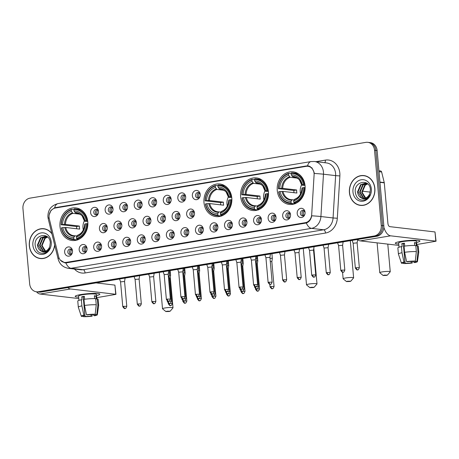 <?xml version="1.0" encoding="UTF-8"?>
<svg xmlns="http://www.w3.org/2000/svg" width="459" height="459" viewBox="0 0 459 459"><rect width="100%" height="100%" fill="white"/><g stroke="black" fill="none" stroke-linecap="round" stroke-linejoin="round"><path stroke-width="0.69" d="M203.991 202.603A16.409 13.942 -83.3 0 0 215.988 216.585A16.409 13.942 -83.3 0 0 231.801 197.984A16.409 13.942 -83.3 0 0 219.809 183.996A16.409 13.942 -83.3 0 0 203.991 202.603M240.619 196.521A16.409 13.942 -83.3 0 0 252.611 210.503A16.409 13.942 -83.3 0 0 268.429 191.902A16.409 13.942 -83.3 0 0 256.438 177.914A16.409 13.942 -83.3 0 0 240.619 196.521M277.247 190.433A16.409 13.942 -83.3 0 0 289.239 204.421A16.409 13.942 -83.3 0 0 305.057 185.82A16.409 13.942 -83.3 0 0 293.066 171.832A16.409 13.942 -83.3 0 0 277.247 190.433M60.003 226.511A16.409 13.942 -83.3 0 0 71.994 240.499A16.409 13.942 -83.3 0 0 87.812 221.892A16.409 13.942 -83.3 0 0 75.815 207.904A16.409 13.942 -83.3 0 0 60.003 226.511M87.044 248.468A4.642 3.947 96.7 0 1 86.762 250.729A4.642 3.947 96.7 0 1 82.54 253.729A4.642 3.947 96.7 0 1 79.172 249.776A4.642 3.947 96.7 0 1 82.672 244.538A4.642 3.947 96.7 0 1 87.038 248.405A4.642 3.947 96.7 0 1 87.044 248.468M87.055 248.675A2.788 2.37 -83.3 0 0 85.053 246.546A2.788 2.37 -83.3 0 0 82.368 249.707A2.788 2.37 -83.3 0 0 84.404 252.083A2.788 2.37 -83.3 0 0 86.849 250.471M101.577 246.058A4.642 3.947 96.7 0 1 101.301 248.319A4.642 3.947 96.7 0 1 97.073 251.32A4.642 3.947 96.7 0 1 93.705 247.361A4.642 3.947 96.7 0 1 97.205 242.128A4.642 3.947 96.7 0 1 101.571 245.99A4.642 3.947 96.7 0 1 101.577 246.058M101.594 246.265A2.788 2.37 -83.3 0 0 99.586 244.131A2.788 2.37 -83.3 0 0 96.901 247.292A2.788 2.37 -83.3 0 0 98.937 249.667A2.788 2.37 -83.3 0 0 101.382 248.061M116.116 243.643A4.642 3.947 96.7 0 1 115.834 245.904A4.642 3.947 96.7 0 1 111.612 248.904A4.642 3.947 96.7 0 1 108.244 244.951A4.642 3.947 96.7 0 1 111.738 239.713A4.642 3.947 96.7 0 1 116.11 243.58A4.642 3.947 96.7 0 1 116.116 243.643M116.127 243.849A2.788 2.37 -83.3 0 0 114.125 241.721A2.788 2.37 -83.3 0 0 111.434 244.876A2.788 2.37 -83.3 0 0 113.471 247.252A2.788 2.37 -83.3 0 0 115.915 245.645M130.649 241.227A4.642 3.947 96.7 0 1 130.367 243.488A4.642 3.947 96.7 0 1 126.145 246.489A4.642 3.947 96.7 0 1 122.777 242.536A4.642 3.947 96.7 0 1 126.277 237.297A4.642 3.947 96.7 0 1 130.643 241.164A4.642 3.947 96.7 0 1 130.649 241.227M130.666 241.434A2.788 2.37 -83.3 0 0 128.658 239.305A2.788 2.37 -83.3 0 0 125.973 242.467A2.788 2.37 -83.3 0 0 128.009 244.842A2.788 2.37 -83.3 0 0 130.454 243.23M145.182 238.818A4.642 3.947 96.7 0 1 144.906 241.078A4.642 3.947 96.7 0 1 140.678 244.079A4.642 3.947 96.7 0 1 137.316 240.12A4.642 3.947 96.7 0 1 140.81 234.888A4.642 3.947 96.7 0 1 145.176 238.749A4.642 3.947 96.7 0 1 145.182 238.818M145.199 239.019A2.788 2.37 -83.3 0 0 143.197 236.89A2.788 2.37 -83.3 0 0 140.506 240.051A2.788 2.37 -83.3 0 0 142.542 242.427A2.788 2.37 -83.3 0 0 144.987 240.82M159.721 236.402A4.642 3.947 96.7 0 1 159.439 238.663A4.642 3.947 96.7 0 1 155.217 241.663A4.642 3.947 96.7 0 1 151.849 237.71A4.642 3.947 96.7 0 1 155.349 232.472A4.642 3.947 96.7 0 1 159.715 236.339A4.642 3.947 96.7 0 1 159.721 236.402M159.732 236.609A2.788 2.37 -83.3 0 0 157.73 234.48A2.788 2.37 -83.3 0 0 155.044 237.636A2.788 2.37 -83.3 0 0 157.081 240.011A2.788 2.37 -83.3 0 0 159.525 238.405M174.254 233.987A4.642 3.947 96.7 0 1 173.978 236.247A4.642 3.947 96.7 0 1 169.75 239.248A4.642 3.947 96.7 0 1 166.382 235.295A4.642 3.947 96.7 0 1 169.882 230.057A4.642 3.947 96.7 0 1 174.248 233.924A4.642 3.947 96.7 0 1 174.254 233.987M174.271 234.193A2.788 2.37 -83.3 0 0 172.263 232.065A2.788 2.37 -83.3 0 0 169.578 235.226A2.788 2.37 -83.3 0 0 171.614 237.601A2.788 2.37 -83.3 0 0 174.059 235.989M188.792 231.571A4.642 3.947 96.7 0 1 188.511 233.838A4.642 3.947 96.7 0 1 184.288 236.838A4.642 3.947 96.7 0 1 180.921 232.879A4.642 3.947 96.7 0 1 184.42 227.641A4.642 3.947 96.7 0 1 188.787 231.508A4.642 3.947 96.7 0 1 188.792 231.571M188.804 231.778A2.788 2.37 -83.3 0 0 186.802 229.649A2.788 2.37 -83.3 0 0 184.116 232.811A2.788 2.37 -83.3 0 0 186.153 235.186A2.788 2.37 -83.3 0 0 188.597 233.579M203.326 229.161A4.642 3.947 96.7 0 1 203.05 231.422A4.642 3.947 96.7 0 1 198.822 234.423A4.642 3.947 96.7 0 1 195.454 230.47A4.642 3.947 96.7 0 1 198.954 225.231A4.642 3.947 96.7 0 1 203.32 229.098A4.642 3.947 96.7 0 1 203.326 229.161M203.343 229.368A2.788 2.37 -83.3 0 0 201.335 227.239A2.788 2.37 -83.3 0 0 198.649 230.395A2.788 2.37 -83.3 0 0 200.686 232.77A2.788 2.37 -83.3 0 0 203.13 231.164M217.864 226.746A4.642 3.947 96.7 0 1 217.583 229.007A4.642 3.947 96.7 0 1 213.36 232.007A4.642 3.947 96.7 0 1 209.993 228.054A4.642 3.947 96.7 0 1 213.492 222.816A4.642 3.947 96.7 0 1 217.859 226.683A4.642 3.947 96.7 0 1 217.864 226.746M217.876 226.953A2.788 2.37 -83.3 0 0 215.873 224.824A2.788 2.37 -83.3 0 0 213.188 227.98A2.788 2.37 -83.3 0 0 215.225 230.355A2.788 2.37 -83.3 0 0 217.664 228.748M232.397 224.331A4.642 3.947 96.7 0 1 232.116 226.597A4.642 3.947 96.7 0 1 227.893 229.598A4.642 3.947 96.7 0 1 224.526 225.639A4.642 3.947 96.7 0 1 228.025 220.4A4.642 3.947 96.7 0 1 232.392 224.267A4.642 3.947 96.7 0 1 232.397 224.331M232.415 224.537A2.788 2.37 -83.3 0 0 230.407 222.408A2.788 2.37 -83.3 0 0 227.721 225.57A2.788 2.37 -83.3 0 0 229.758 227.945A2.788 2.37 -83.3 0 0 232.202 226.339M246.936 221.921A4.642 3.947 96.7 0 1 246.655 224.181A4.642 3.947 96.7 0 1 242.427 227.182A4.642 3.947 96.7 0 1 239.064 223.229A4.642 3.947 96.7 0 1 242.559 217.991A4.642 3.947 96.7 0 1 246.925 221.858A4.642 3.947 96.7 0 1 246.936 221.921M246.948 222.127A2.788 2.37 -83.3 0 0 244.945 219.993A2.788 2.37 -83.3 0 0 242.254 223.154A2.788 2.37 -83.3 0 0 244.291 225.53A2.788 2.37 -83.3 0 0 246.735 223.923M261.469 219.505A4.642 3.947 96.7 0 1 261.188 221.766A4.642 3.947 96.7 0 1 256.965 224.767A4.642 3.947 96.7 0 1 253.597 220.813A4.642 3.947 96.7 0 1 257.097 215.575A4.642 3.947 96.7 0 1 261.464 219.442A4.642 3.947 96.7 0 1 261.469 219.505M261.481 219.712A2.788 2.37 -83.3 0 0 259.478 217.583A2.788 2.37 -83.3 0 0 256.793 220.739A2.788 2.37 -83.3 0 0 258.83 223.114A2.788 2.37 -83.3 0 0 261.274 221.508M276.002 217.09A4.642 3.947 96.7 0 1 275.727 219.35A4.642 3.947 96.7 0 1 271.498 222.357A4.642 3.947 96.7 0 1 268.131 218.398A4.642 3.947 96.7 0 1 271.63 213.16A4.642 3.947 96.7 0 1 275.997 217.027A4.642 3.947 96.7 0 1 276.002 217.09M276.02 217.296A2.788 2.37 -83.3 0 0 274.012 215.168A2.788 2.37 -83.3 0 0 271.326 218.329A2.788 2.37 -83.3 0 0 273.363 220.704A2.788 2.37 -83.3 0 0 275.807 219.092M290.541 214.68A4.642 3.947 96.7 0 1 290.26 216.941A4.642 3.947 96.7 0 1 286.037 219.941A4.642 3.947 96.7 0 1 282.669 215.982A4.642 3.947 96.7 0 1 286.169 210.75A4.642 3.947 96.7 0 1 290.536 214.611A4.642 3.947 96.7 0 1 290.541 214.68M290.553 214.887A2.788 2.37 -83.3 0 0 288.55 212.752A2.788 2.37 -83.3 0 0 285.865 215.914A2.788 2.37 -83.3 0 0 287.902 218.289A2.788 2.37 -83.3 0 0 290.346 216.682M305.074 212.265A4.642 3.947 96.7 0 1 304.799 214.525A4.642 3.947 96.7 0 1 300.57 217.526A4.642 3.947 96.7 0 1 297.202 213.573A4.642 3.947 96.7 0 1 300.702 208.334A4.642 3.947 96.7 0 1 305.069 212.201A4.642 3.947 96.7 0 1 305.074 212.265M305.092 212.471A2.788 2.37 -83.3 0 0 303.083 210.342A2.788 2.37 -83.3 0 0 300.398 213.498A2.788 2.37 -83.3 0 0 302.435 215.873A2.788 2.37 -83.3 0 0 304.879 214.267M72.505 250.884A4.642 3.947 96.7 0 1 72.229 253.144A4.642 3.947 96.7 0 1 68.001 256.145A4.642 3.947 96.7 0 1 64.633 252.192A4.642 3.947 96.7 0 1 68.133 246.953A4.642 3.947 96.7 0 1 72.499 250.821A4.642 3.947 96.7 0 1 72.505 250.884M72.522 251.09A2.788 2.37 -83.3 0 0 70.514 248.962A2.788 2.37 -83.3 0 0 67.829 252.117A2.788 2.37 -83.3 0 0 69.866 254.493A2.788 2.37 -83.3 0 0 72.31 252.886M107.297 227.475A4.642 3.947 96.7 0 1 107.016 229.735A4.642 3.947 96.7 0 1 102.793 232.736A4.642 3.947 96.7 0 1 99.425 228.783A4.642 3.947 96.7 0 1 102.919 223.544A4.642 3.947 96.7 0 1 107.291 227.412A4.642 3.947 96.7 0 1 107.297 227.475M107.308 227.681A2.788 2.37 -83.3 0 0 105.306 225.553A2.788 2.37 -83.3 0 0 102.615 228.708A2.788 2.37 -83.3 0 0 104.652 231.084A2.788 2.37 -83.3 0 0 107.096 229.477M121.83 225.059A4.642 3.947 96.7 0 1 121.549 227.32A4.642 3.947 96.7 0 1 117.326 230.32A4.642 3.947 96.7 0 1 113.958 226.367A4.642 3.947 96.7 0 1 117.458 221.129A4.642 3.947 96.7 0 1 121.824 224.996A4.642 3.947 96.7 0 1 121.83 225.059M121.847 225.266A2.788 2.37 -83.3 0 0 119.839 223.137A2.788 2.37 -83.3 0 0 117.154 226.298A2.788 2.37 -83.3 0 0 119.191 228.674A2.788 2.37 -83.3 0 0 121.635 227.062M136.363 222.649A4.642 3.947 96.7 0 1 136.088 224.91A4.642 3.947 96.7 0 1 131.859 227.911A4.642 3.947 96.7 0 1 128.497 223.952A4.642 3.947 96.7 0 1 131.991 218.713A4.642 3.947 96.7 0 1 136.357 222.581A4.642 3.947 96.7 0 1 136.363 222.649M136.38 222.85A2.788 2.37 -83.3 0 0 134.378 220.722A2.788 2.37 -83.3 0 0 131.687 223.883A2.788 2.37 -83.3 0 0 133.724 226.258A2.788 2.37 -83.3 0 0 136.168 224.652M150.902 220.234A4.642 3.947 96.7 0 1 150.621 222.495A4.642 3.947 96.7 0 1 146.398 225.495A4.642 3.947 96.7 0 1 143.03 221.542A4.642 3.947 96.7 0 1 146.53 216.304A4.642 3.947 96.7 0 1 150.896 220.171A4.642 3.947 96.7 0 1 150.902 220.234M150.913 220.44A2.788 2.37 -83.3 0 0 148.911 218.312A2.788 2.37 -83.3 0 0 146.226 221.468A2.788 2.37 -83.3 0 0 148.263 223.843A2.788 2.37 -83.3 0 0 150.707 222.236M165.435 217.818A4.642 3.947 96.7 0 1 165.16 220.079A4.642 3.947 96.7 0 1 160.931 223.08A4.642 3.947 96.7 0 1 157.563 219.127A4.642 3.947 96.7 0 1 161.063 213.888A4.642 3.947 96.7 0 1 165.429 217.755A4.642 3.947 96.7 0 1 165.435 217.818M165.452 218.025A2.788 2.37 -83.3 0 0 163.444 215.896A2.788 2.37 -83.3 0 0 160.759 219.058A2.788 2.37 -83.3 0 0 162.796 221.427A2.788 2.37 -83.3 0 0 165.24 219.821M179.974 215.403A4.642 3.947 96.7 0 1 179.693 217.669A4.642 3.947 96.7 0 1 175.47 220.67A4.642 3.947 96.7 0 1 172.102 216.711A4.642 3.947 96.7 0 1 175.602 211.473A4.642 3.947 96.7 0 1 179.968 215.34A4.642 3.947 96.7 0 1 179.974 215.403M179.985 215.61A2.788 2.37 -83.3 0 0 177.983 213.481A2.788 2.37 -83.3 0 0 175.298 216.642A2.788 2.37 -83.3 0 0 177.335 219.018A2.788 2.37 -83.3 0 0 179.779 217.411M194.507 212.993A4.642 3.947 96.7 0 1 194.232 215.254A4.642 3.947 96.7 0 1 190.003 218.254A4.642 3.947 96.7 0 1 186.635 214.301A4.642 3.947 96.7 0 1 190.135 209.063A4.642 3.947 96.7 0 1 194.501 212.93A4.642 3.947 96.7 0 1 194.507 212.993M194.524 213.2A2.788 2.37 -83.3 0 0 192.516 211.065A2.788 2.37 -83.3 0 0 189.831 214.227A2.788 2.37 -83.3 0 0 191.868 216.602A2.788 2.37 -83.3 0 0 194.312 214.996M98.478 211.306A4.642 3.947 96.7 0 1 98.197 213.567A4.642 3.947 96.7 0 1 93.975 216.568A4.642 3.947 96.7 0 1 90.607 212.615A4.642 3.947 96.7 0 1 94.106 207.376A4.642 3.947 96.7 0 1 98.473 211.243A4.642 3.947 96.7 0 1 98.478 211.306M98.49 211.513A2.788 2.37 -83.3 0 0 96.488 209.384A2.788 2.37 -83.3 0 0 93.802 212.54A2.788 2.37 -83.3 0 0 95.833 214.915A2.788 2.37 -83.3 0 0 98.278 213.309M113.012 208.891A4.642 3.947 96.7 0 1 112.73 211.151A4.642 3.947 96.7 0 1 108.508 214.152A4.642 3.947 96.7 0 1 105.14 210.199A4.642 3.947 96.7 0 1 108.64 204.961A4.642 3.947 96.7 0 1 113.006 208.828A4.642 3.947 96.7 0 1 113.012 208.891M113.029 209.097A2.788 2.37 -83.3 0 0 111.021 206.969A2.788 2.37 -83.3 0 0 108.335 210.13A2.788 2.37 -83.3 0 0 110.372 212.5A2.788 2.37 -83.3 0 0 112.816 210.893M127.545 206.475A4.642 3.947 96.7 0 1 127.269 208.742A4.642 3.947 96.7 0 1 123.041 211.742A4.642 3.947 96.7 0 1 119.679 207.784A4.642 3.947 96.7 0 1 123.173 202.545A4.642 3.947 96.7 0 1 127.539 206.412A4.642 3.947 96.7 0 1 127.545 206.475M127.562 206.682A2.788 2.37 -83.3 0 0 125.559 204.553A2.788 2.37 -83.3 0 0 122.869 207.715A2.788 2.37 -83.3 0 0 124.905 210.09A2.788 2.37 -83.3 0 0 127.35 208.484M142.083 204.066A4.642 3.947 96.7 0 1 141.802 206.326A4.642 3.947 96.7 0 1 137.58 209.327A4.642 3.947 96.7 0 1 134.212 205.374A4.642 3.947 96.7 0 1 137.711 200.135A4.642 3.947 96.7 0 1 142.078 204.003A4.642 3.947 96.7 0 1 142.083 204.066M142.095 204.272A2.788 2.37 -83.3 0 0 140.093 202.144A2.788 2.37 -83.3 0 0 137.407 205.299A2.788 2.37 -83.3 0 0 139.444 207.675A2.788 2.37 -83.3 0 0 141.888 206.068M156.617 201.65A4.642 3.947 96.7 0 1 156.341 203.911A4.642 3.947 96.7 0 1 152.113 206.911A4.642 3.947 96.7 0 1 148.745 202.958A4.642 3.947 96.7 0 1 152.245 197.72A4.642 3.947 96.7 0 1 156.611 201.587A4.642 3.947 96.7 0 1 156.617 201.65M156.634 201.857A2.788 2.37 -83.3 0 0 154.626 199.728A2.788 2.37 -83.3 0 0 151.94 202.884A2.788 2.37 -83.3 0 0 153.977 205.259A2.788 2.37 -83.3 0 0 156.421 203.653M171.155 199.235A4.642 3.947 96.7 0 1 170.874 201.501A4.642 3.947 96.7 0 1 166.651 204.502A4.642 3.947 96.7 0 1 163.284 200.543A4.642 3.947 96.7 0 1 166.783 195.304A4.642 3.947 96.7 0 1 171.15 199.172A4.642 3.947 96.7 0 1 171.155 199.235M171.167 199.441A2.788 2.37 -83.3 0 0 169.164 197.313A2.788 2.37 -83.3 0 0 166.479 200.474A2.788 2.37 -83.3 0 0 168.516 202.849A2.788 2.37 -83.3 0 0 170.96 201.243M185.688 196.825A4.642 3.947 96.7 0 1 185.413 199.086A4.642 3.947 96.7 0 1 181.185 202.086A4.642 3.947 96.7 0 1 177.817 198.133A4.642 3.947 96.7 0 1 181.316 192.895A4.642 3.947 96.7 0 1 185.683 196.762A4.642 3.947 96.7 0 1 185.688 196.825M185.706 197.031A2.788 2.37 -83.3 0 0 183.698 194.897A2.788 2.37 -83.3 0 0 181.012 198.058A2.788 2.37 -83.3 0 0 183.049 200.434A2.788 2.37 -83.3 0 0 185.493 198.827M200.227 194.409A4.642 3.947 96.7 0 1 199.946 196.67A4.642 3.947 96.7 0 1 195.723 199.671A4.642 3.947 96.7 0 1 192.355 195.718A4.642 3.947 96.7 0 1 195.855 190.479A4.642 3.947 96.7 0 1 200.222 194.346A4.642 3.947 96.7 0 1 200.227 194.409M200.239 194.616A2.788 2.37 -83.3 0 0 198.236 192.487A2.788 2.37 -83.3 0 0 195.551 195.643A2.788 2.37 -83.3 0 0 197.588 198.018A2.788 2.37 -83.3 0 0 200.026 196.412M85.231 252.008A2.788 2.37 96.7 0 1 83.986 249.897A2.788 2.37 96.7 0 1 85.844 246.81M99.769 249.593A2.788 2.37 96.7 0 1 98.519 247.481A2.788 2.37 96.7 0 1 100.378 244.395M114.302 247.177A2.788 2.37 96.7 0 1 113.057 245.066A2.788 2.37 96.7 0 1 114.911 241.985M128.841 244.767A2.788 2.37 96.7 0 1 127.591 242.656A2.788 2.37 96.7 0 1 129.449 239.569M143.374 242.352A2.788 2.37 96.7 0 1 142.129 240.241A2.788 2.37 96.7 0 1 143.983 237.154M157.907 239.937A2.788 2.37 96.7 0 1 156.662 237.825A2.788 2.37 96.7 0 1 158.521 234.744M172.446 237.527A2.788 2.37 96.7 0 1 171.201 235.415A2.788 2.37 96.7 0 1 173.054 232.329M186.979 235.111A2.788 2.37 96.7 0 1 185.734 233A2.788 2.37 96.7 0 1 187.593 229.913M201.518 232.696A2.788 2.37 96.7 0 1 200.267 230.584A2.788 2.37 96.7 0 1 202.126 227.503M216.051 230.28A2.788 2.37 96.7 0 1 214.806 228.175A2.788 2.37 96.7 0 1 216.659 225.088M230.59 227.871A2.788 2.37 96.7 0 1 229.339 225.759A2.788 2.37 96.7 0 1 231.198 222.672M245.123 225.455A2.788 2.37 96.7 0 1 243.878 223.344A2.788 2.37 96.7 0 1 245.731 220.263M259.656 223.04A2.788 2.37 96.7 0 1 258.411 220.934A2.788 2.37 96.7 0 1 260.27 217.847M274.195 220.63A2.788 2.37 96.7 0 1 272.95 218.518A2.788 2.37 96.7 0 1 274.803 215.432M288.728 218.214A2.788 2.37 96.7 0 1 287.483 216.103A2.788 2.37 96.7 0 1 289.342 213.016M303.267 215.799A2.788 2.37 96.7 0 1 302.022 213.687A2.788 2.37 96.7 0 1 303.875 210.606M70.697 254.418A2.788 2.37 96.7 0 1 69.452 252.307A2.788 2.37 96.7 0 1 71.306 249.226M105.484 231.009A2.788 2.37 96.7 0 1 104.239 228.898A2.788 2.37 96.7 0 1 106.092 225.817M120.023 228.599A2.788 2.37 96.7 0 1 118.772 226.488A2.788 2.37 96.7 0 1 120.631 223.401M134.556 226.184A2.788 2.37 96.7 0 1 133.311 224.072A2.788 2.37 96.7 0 1 135.164 220.986M149.089 223.768A2.788 2.37 96.7 0 1 147.844 221.657A2.788 2.37 96.7 0 1 149.703 218.576M163.628 221.358A2.788 2.37 96.7 0 1 162.383 219.247A2.788 2.37 96.7 0 1 164.236 216.16M178.161 218.943A2.788 2.37 96.7 0 1 176.916 216.832A2.788 2.37 96.7 0 1 178.775 213.745M192.7 216.528A2.788 2.37 96.7 0 1 191.449 214.416A2.788 2.37 96.7 0 1 193.308 211.335M96.665 214.841A2.788 2.37 96.7 0 1 95.42 212.729A2.788 2.37 96.7 0 1 97.274 209.648M111.204 212.431A2.788 2.37 96.7 0 1 109.953 210.32A2.788 2.37 96.7 0 1 111.812 207.233M125.737 210.015A2.788 2.37 96.7 0 1 124.492 207.904A2.788 2.37 96.7 0 1 126.345 204.817M140.27 207.6A2.788 2.37 96.7 0 1 139.025 205.489A2.788 2.37 96.7 0 1 140.884 202.408M154.809 205.184A2.788 2.37 96.7 0 1 153.564 203.079A2.788 2.37 96.7 0 1 155.417 199.992M169.342 202.775A2.788 2.37 96.7 0 1 168.097 200.663A2.788 2.37 96.7 0 1 169.956 197.577M183.881 200.359A2.788 2.37 96.7 0 1 182.63 198.248A2.788 2.37 96.7 0 1 184.489 195.167M198.414 197.944A2.788 2.37 96.7 0 1 197.169 195.838A2.788 2.37 96.7 0 1 199.022 192.751M49.308 218.845A8.36 7.103 96.7 0 1 49.073 217.428A8.36 7.103 96.7 0 1 55.419 207.996L306.251 166.342A8.36 7.103 96.7 0 1 307.96 166.301A8.36 7.103 96.7 0 1 314.094 174.879L311.684 214.703A8.36 7.103 96.7 0 1 305.315 222.684L66.234 262.387A8.36 7.103 96.7 0 1 64.524 262.428A8.36 7.103 96.7 0 1 58.649 256.719L49.308 218.845M51.861 233.591A15.015 12.76 -83.3 0 0 43.8 228.72A15.015 12.76 -83.3 0 0 29.324 245.749A15.015 12.76 -83.3 0 0 40.3 258.549A15.015 12.76 -83.3 0 0 54.719 245.163M39.698 258.302A15.015 12.76 -83.3 0 0 40.954 258.601M349.425 192.591A15.015 12.76 -83.3 0 0 360.401 205.391A15.015 12.76 -83.3 0 0 374.871 188.368A15.015 12.76 -83.3 0 0 363.895 175.567A15.015 12.76 -83.3 0 0 349.425 192.591M359.799 205.15A15.015 12.76 -83.3 0 0 361.049 205.448M49.211 214.72L50.983 210.4L54.615 207.835L55.694 207.571L306.52 165.923L308.161 165.871L311.925 167.868L314.076 172.223L314.249 173.462A10.832 0.379 3.5 0 1 323.475 174.202L320.916 216.533A12.382 10.523 96.7 0 1 311.483 228.364L71.042 268.291A10.832 5.542 -99.4 0 1 65.884 262.938L64.96 262.892L60.37 260.155M36.456 291.792L39.049 292.096A9.289 7.895 -83.3 0 0 40.949 292.05L376.787 236.282A9.289 7.895 -83.3 0 0 383.839 225.799L377.126 150.546L375.829 150.391A9.289 7.895 -83.3 0 0 369.042 142.474A9.289 7.895 -83.3 0 1 375.829 150.391L382.542 225.644L375.829 150.391L374.533 150.242A9.289 7.895 -83.3 0 0 367.745 142.324A9.289 7.895 -83.3 0 0 365.84 142.37L30.001 198.139A9.289 7.895 -83.3 0 0 22.95 208.621L29.669 283.874A9.289 7.895 -83.3 0 0 36.456 291.792A9.289 7.895 -83.3 0 0 38.355 291.746L374.194 235.978A9.289 7.895 -83.3 0 0 381.251 225.489L374.533 150.242M376.787 236.282L375.491 236.127A9.289 7.895 -83.3 0 0 382.542 225.644A9.289 7.895 -83.3 0 1 375.491 236.127L39.652 291.895L375.491 236.127L374.194 235.978M37.753 291.941A9.289 7.895 -83.3 0 0 39.652 291.895A9.289 7.895 -83.3 0 1 37.753 291.941M306.325 223.011A10.832 5.542 80.6 0 0 311.483 228.364L323.635 229.787A12.382 10.523 -83.3 0 0 333.068 217.962L320.916 216.533A10.832 0.379 3.5 0 0 311.73 215.799C311.053 219.465 309.251 221.869 306.325 223.011L65.884 262.938M307.352 166.261L309.211 166.026M364.544 175.665A15.015 12.76 -83.3 0 0 363.253 175.665M44.448 228.817A15.015 12.76 -83.3 0 0 43.157 228.823M377.126 150.546A9.289 7.895 -83.3 0 0 370.338 142.629L367.745 142.324M45.699 229.121A14.86 12.628 -83.3 0 0 45.08 229.03L43.783 228.875A14.86 12.628 -83.3 0 0 29.456 245.726A14.86 12.628 -83.3 0 0 40.317 258.394A14.86 12.628 -83.3 0 0 54.627 244.796M51.953 233.964A14.86 12.628 -83.3 0 0 43.783 228.875M46.336 252.318L42.217 245.812M44.89 251.354L41.585 245.439L44.621 238.313L47.449 236.867M45.166 251.274L42.102 245.496L45.131 238.37L47.621 237.016M43.8 251.538L43.06 251.234L39.531 245.198L42.561 238.072L46.548 236.46M44.07 251.509L43.571 251.297L40.042 245.255L43.077 238.129L46.801 236.534M41.339 251.148A7.74 6.575 -83.3 0 0 42.767 251.509A7.74 6.575 -83.3 0 0 49.824 246.334L50.289 242.696C49.721 231.52 34.098 234.325 35.148 245.026C36.129 251.429 39.365 254.108 44.867 253.052C47.111 252.157 48.809 250.494 49.951 248.049C47.552 251.985 44.678 253.012 41.339 251.148C39.026 250.069 37.741 248.003 37.472 244.957L40.501 237.831L45.527 236.247L47.254 236.712M42.997 251.532L41.517 251.056L37.988 245.014L41.017 237.888L45.785 236.287M32.87 245.158A10.832 9.209 -83.3 0 0 43.008 254.343A10.832 9.209 -83.3 0 0 51.236 242.111A10.832 9.209 -83.3 0 0 41.098 232.925A10.832 9.209 -83.3 0 0 32.87 245.158M40.317 258.394L41.614 258.543A14.86 12.628 -83.3 0 0 42.239 258.601M78.661 297.145A12.382 1.555 -5.1 0 1 75.448 296.015A12.382 1.555 -5.1 0 1 81.031 294.523A12.382 1.555 -5.1 0 1 99.511 293.869A12.382 1.555 -5.1 0 1 96.551 295.55A12.382 1.555 -5.1 0 0 99.844 294.179A12.382 1.555 -5.1 0 0 93.458 293.387A12.382 1.555 -5.1 0 0 81.031 294.523A12.382 1.555 -5.1 0 0 75.178 296.382A12.382 1.555 -5.1 0 0 78.661 297.145M36.508 291.798A12.382 6.334 80.6 0 0 40.082 294.03L78.793 298.568M67.771 287.592A12.382 6.334 80.6 0 0 70.52 288.975L115.725 294.276L114.905 285.102L96.086 282.893M114.905 285.102L115.955 294.357L96.734 297.661M91.008 314.57L91.14 316.056A6.191 0.78 -5.1 0 1 85.041 316.412L83.406 298.057A6.191 0.78 174.9 0 1 83.32 298.052M83.383 315.775L83.423 316.217A6.191 0.78 -5.1 0 1 83.148 316.021A6.191 0.78 -5.1 0 1 84.863 315.322L83.222 296.967A6.191 0.78 174.9 0 1 84.393 296.744M78.954 300.364L78.569 296.078A8.979 1.13 -5.1 0 1 82.809 294.73A8.979 1.13 -5.1 0 1 91.823 293.909A8.979 1.13 -5.1 0 1 96.453 294.483L96.849 298.924M83.423 316.217L81.805 316.486A8.05 1.01 -5.1 0 1 81.3 316.217L78.328 307.237A10.218 1.285 -5.1 0 1 78.317 307.203L77.772 301.081A10.218 1.285 -5.1 0 1 81.352 299.773L82.006 299.847L81.736 296.789A8.979 1.13 -5.1 0 1 82.976 296.566A8.979 1.13 -5.1 0 1 84.358 296.353L84.617 299.251M95.162 314.272L95.202 314.719L96.815 314.455L97.865 304.965L97.314 298.849L96.252 299.027L95.977 295.969A8.979 1.13 -5.1 0 0 94.359 295.774L94.611 298.614M83.974 299.337A10.218 1.285 -5.1 0 1 95.696 298.66L96.241 304.776L95.197 314.266L93.584 314.53A6.191 0.78 -5.1 0 0 87.485 314.885L86.493 314.765L84.519 305.453L83.974 299.337M97.314 298.849A10.218 1.285 -5.1 0 1 98.123 299.268L98.668 305.384A10.218 1.285 -5.1 0 1 98.668 305.424L97.331 314.782A8.05 1.01 -5.1 0 1 94.761 315.74L93.762 315.62L93.665 314.518M81.352 299.773L81.897 305.889L83.865 315.201L84.863 315.322M78.317 307.203A10.218 1.285 -5.1 0 1 81.897 305.889M84.519 305.453A10.218 1.285 -5.1 0 1 96.241 304.776M97.865 304.965A10.218 1.285 -5.1 0 1 98.668 305.384M81.3 316.217A8.05 1.01 -5.1 0 1 83.865 315.201M86.493 314.765A8.05 1.01 -5.1 0 1 95.197 314.266M96.815 314.455A8.05 1.01 -5.1 0 1 97.331 314.782M95.202 314.719A6.191 0.78 -5.1 0 1 95.478 314.92A6.191 0.78 -5.1 0 1 93.762 315.62M91.14 316.056L92.133 316.171L92.196 314.524M92.133 316.171A8.05 1.01 -5.1 0 1 83.429 316.676L85.041 316.412M83.297 316.24L83.429 316.676M81.736 296.789L83.222 296.967M94.399 296.227L95.977 295.969M365.794 175.963A14.86 12.628 -83.3 0 0 365.175 175.872L363.878 175.722A14.86 12.628 -83.3 0 0 349.551 192.573A14.86 12.628 -83.3 0 0 360.418 205.236A14.86 12.628 -83.3 0 0 374.745 188.391A14.86 12.628 -83.3 0 0 363.878 175.722M366.437 199.166L362.317 192.66M364.985 198.202L361.686 192.287L364.716 185.155L367.544 183.715M365.261 198.122L362.197 192.344L365.232 185.218L367.716 183.864M363.895 198.38L363.155 198.081L359.626 192.046L362.656 184.914L366.643 183.302M364.165 198.357L363.671 198.145L360.143 192.103L363.172 184.977L366.896 183.382M361.434 197.995A7.74 6.575 -83.3 0 0 362.868 198.357A7.74 6.575 -83.3 0 0 369.92 193.182L370.39 189.544C369.816 178.362 354.199 181.173 355.243 191.873C356.224 198.277 359.466 200.956 364.962 199.9C367.211 199.005 368.904 197.336 370.046 194.897C367.648 198.827 364.779 199.86 361.434 197.995C359.127 196.911 357.836 194.851 357.567 191.805L360.602 184.673L365.628 183.095L367.355 183.56M363.092 198.38L361.612 197.898L358.083 191.862L361.118 184.736L365.886 183.13M352.965 192.005A10.832 9.209 -83.3 0 0 363.103 201.185A10.832 9.209 -83.3 0 0 371.331 188.953A10.832 9.209 -83.3 0 0 361.193 179.773A10.832 9.209 -83.3 0 0 352.965 192.005M360.418 205.236L361.715 205.391A14.86 12.628 -83.3 0 0 362.34 205.448M169.17 311.477L170.18 311.185L166.898 311.213L165.894 311.569L169.17 311.477M165.894 311.569L162.572 308.832A5.261 0.66 -5.1 0 1 162.52 308.752A5.261 0.66 -5.1 0 1 165.005 307.96A5.261 0.66 -5.1 0 1 170.289 307.484A5.261 0.66 -5.1 0 1 173.003 307.817A5.261 0.66 -5.1 0 1 172.968 307.903L170.18 311.185M84.387 220.79A11.452 9.737 -83.3 0 0 82.993 228.02A11.452 9.737 -83.3 0 0 83.314 229.948M77.342 239.914L74.266 239.552L73.888 238.898A14.734 12.525 -83.3 0 1 61.621 227.796L62.837 227.589A13.311 11.314 -83.3 0 0 73.761 237.487L74.903 235.788L76.865 236.018M76.751 228.777A14.705 12.496 96.7 0 1 76.676 228.06A14.705 12.496 96.7 0 1 76.607 226.517L61.351 224.732A14.734 12.525 -83.3 0 1 71.3 209.941L71.426 211.352A13.311 11.314 -83.3 0 0 62.562 224.531L65.459 224.422L79.378 226.058A11.452 9.737 -83.3 0 0 79.43 227.601A11.452 9.737 -83.3 0 0 79.654 229.116L65.729 227.48L62.837 227.589M78.575 239.42L77.932 239.346L77.732 239.959M80.727 209.614A15.354 13.053 -83.3 0 0 79.487 209.396L76.022 208.988A15.354 13.053 -83.3 0 0 74.197 208.925L73.928 209.505A14.734 12.525 -83.3 0 1 86.189 220.613L87.044 220.561A15.354 13.053 -83.3 0 0 76.022 208.988M61.621 227.796L61.42 227.922A15.354 13.053 -83.3 0 0 72.442 239.489L75.907 239.896A15.354 13.053 -83.3 0 0 77.164 239.971M87.044 220.561L87.658 220.63M87.887 223.688L86.464 223.671A14.734 12.525 -83.3 0 1 76.51 238.462L76.888 239.116A15.354 13.053 -83.3 0 0 87.313 223.619M76.888 239.116L78.753 239.334M72.442 239.489A15.354 13.053 -83.3 0 0 74.266 239.552M86.189 220.613L84.978 220.813A13.311 11.314 -83.3 0 0 74.054 210.922L73.928 209.505M76.51 238.462L76.383 237.051A13.311 11.314 -83.3 0 0 85.248 223.872L86.464 223.671M73.761 237.487L73.888 238.898M74.054 210.922L75.523 212.924L77.531 213.16M87.784 221.588L84.697 221.227L84.978 220.813M85.248 223.872L84.783 224.158A11.905 10.121 -83.3 0 1 76.992 235.737L77.525 235.352L76.383 237.051M84.697 221.227L84.513 221.095A11.905 10.121 -83.3 0 0 74.915 212.402M65.729 227.48A11.452 9.737 -83.3 0 0 73.882 235.731L74.903 235.788M71.3 209.941L71.57 209.361A15.354 13.053 -83.3 0 0 61.145 224.858M71.57 209.361L73.939 209.643M62.562 224.531L61.351 224.732M79.918 214.181L72.901 213.36L71.426 211.352M79.378 226.058L76.607 226.517M313.158 287.569L314.168 287.277L310.892 287.3L309.888 287.661L313.158 287.569M309.888 287.661L306.56 284.924A5.261 0.66 -5.1 0 1 306.509 284.844A5.261 0.66 -5.1 0 1 308.999 284.052A5.261 0.66 -5.1 0 1 314.283 283.57A5.261 0.66 -5.1 0 1 316.997 283.909A5.261 0.66 -5.1 0 1 316.962 283.995L314.168 287.277M228.381 196.877A11.452 9.737 -83.3 0 0 226.987 204.106A11.452 9.737 -83.3 0 0 227.303 206.039M221.33 216.005L218.254 215.644L217.876 214.99A14.734 12.525 -83.3 0 1 205.615 203.882L206.831 203.681A13.311 11.314 -83.3 0 0 217.75 213.573L218.897 211.88L220.854 212.11M220.745 204.863A14.705 12.496 96.7 0 1 220.664 204.146A14.705 12.496 96.7 0 1 220.595 202.608L205.339 200.824A14.734 12.525 -83.3 0 1 215.294 186.027L215.42 187.444A13.311 11.314 -83.3 0 0 206.556 200.623L209.447 200.514L223.372 202.144A11.452 9.737 -83.3 0 0 223.418 203.693A11.452 9.737 -83.3 0 0 223.648 205.207L209.723 203.572L206.831 203.681M222.569 215.512L221.927 215.432L221.726 216.051M224.715 185.7A15.354 13.053 -83.3 0 0 223.476 185.488L220.01 185.08A15.354 13.053 -83.3 0 0 218.186 185.017L217.916 185.591A14.734 12.525 -83.3 0 1 230.183 196.699L231.032 196.647A15.354 13.053 -83.3 0 0 220.01 185.08M205.615 203.882L205.408 204.008A15.354 13.053 -83.3 0 0 216.43 215.581L219.901 215.988A15.354 13.053 -83.3 0 0 221.152 216.063M231.032 196.647L231.646 196.722M231.881 199.774L230.452 199.757A14.734 12.525 -83.3 0 1 220.504 214.554L220.882 215.208A15.354 13.053 -83.3 0 0 231.307 199.711M220.882 215.208L222.747 215.426M216.43 215.581A15.354 13.053 -83.3 0 0 218.254 215.644M230.183 196.699L228.966 196.9A13.311 11.314 -83.3 0 0 218.042 187.008L217.916 185.591M220.504 214.554L220.377 213.137A13.311 11.314 -83.3 0 0 229.242 199.958L230.452 199.757M217.75 213.573L217.876 214.99M218.042 187.008L219.517 189.01L221.525 189.246M231.772 197.68L228.685 197.318L228.966 196.9M229.242 199.958L228.777 200.244A11.905 10.121 -83.3 0 1 220.986 211.828L221.519 211.444L220.377 213.137M228.685 197.318L228.502 197.186A11.905 10.121 -83.3 0 0 218.903 188.494M209.723 203.572A11.452 9.737 -83.3 0 0 217.87 211.823L218.897 211.88M215.294 186.027L215.564 185.453A15.354 13.053 -83.3 0 0 205.139 200.95M215.564 185.453L217.927 185.729M206.556 200.623L205.339 200.824M223.906 190.273L216.895 189.447L215.42 187.444M223.372 202.144L220.595 202.608M349.787 281.482L350.796 281.195L347.52 281.218L346.516 281.579L349.787 281.482M346.516 281.579L343.189 278.842A5.261 0.66 -5.1 0 1 343.137 278.762A5.261 0.66 -5.1 0 1 345.627 277.97A5.261 0.66 -5.1 0 1 350.911 277.488A5.261 0.66 -5.1 0 1 353.625 277.827A5.261 0.66 -5.1 0 1 353.585 277.913L350.796 281.195M265.009 190.795A11.452 9.737 -83.3 0 0 263.609 198.024A11.452 9.737 -83.3 0 0 263.931 199.958M257.958 209.924L254.883 209.562L254.504 208.908A14.734 12.525 -83.3 0 1 242.243 197.8L243.454 197.599A13.311 11.314 -83.3 0 0 254.378 207.491L255.52 205.793L257.482 206.028M257.373 198.781A14.705 12.496 96.7 0 1 257.292 198.064A14.705 12.496 96.7 0 1 257.224 196.527L241.968 194.742A14.734 12.525 -83.3 0 1 251.922 179.945L252.048 181.362A13.311 11.314 -83.3 0 0 243.184 194.541L246.076 194.432L260.001 196.062A11.452 9.737 -83.3 0 0 260.046 197.605A11.452 9.737 -83.3 0 0 260.27 199.12L246.351 197.49L243.454 197.599M259.197 209.424L258.555 209.35L258.354 209.97M261.343 179.618A15.354 13.053 -83.3 0 0 260.104 179.406L256.638 178.999A15.354 13.053 -83.3 0 0 254.814 178.935L254.544 179.509A14.734 12.525 -83.3 0 1 266.811 190.617L267.66 190.565A15.354 13.053 -83.3 0 0 256.638 178.999M242.243 197.8L242.036 197.927A15.354 13.053 -83.3 0 0 253.058 209.499L256.529 209.906A15.354 13.053 -83.3 0 0 257.78 209.981M267.66 190.565L268.274 190.64M268.504 193.692L267.081 193.675A14.734 12.525 -83.3 0 1 257.132 208.472L257.51 209.126A15.354 13.053 -83.3 0 0 267.936 193.629M257.51 209.126L259.375 209.344M253.058 209.499A15.354 13.053 -83.3 0 0 254.883 209.562M266.811 190.617L265.595 190.818A13.311 11.314 -83.3 0 0 254.67 180.926L254.544 179.509M257.132 208.472L257.006 207.055A13.311 11.314 -83.3 0 0 265.87 193.876L267.081 193.675M254.378 207.491L254.504 208.908M254.67 180.926L256.145 182.929L258.147 183.164M268.4 191.598L265.313 191.237L265.595 190.818M265.87 193.876L265.405 194.163A11.905 10.121 -83.3 0 1 257.614 205.747L258.147 205.357L257.006 207.055M265.313 191.237L265.13 191.105A11.905 10.121 -83.3 0 0 255.531 182.412M246.351 197.49A11.452 9.737 -83.3 0 0 254.498 205.741L255.52 205.793M251.922 179.945L252.192 179.371A15.354 13.053 -83.3 0 0 241.767 194.868M252.192 179.371L254.556 179.647M243.184 194.541L241.968 194.742M260.534 184.191L253.523 183.365L252.048 181.362M260.001 196.062L257.224 196.527M386.415 275.4L387.425 275.113L384.149 275.136L383.145 275.498L386.415 275.4M383.145 275.498L379.817 272.755A5.261 0.66 -5.1 0 1 379.765 272.68A5.261 0.66 -5.1 0 1 382.255 271.889A5.261 0.66 -5.1 0 1 387.534 271.407A5.261 0.66 -5.1 0 1 390.248 271.745A5.261 0.66 -5.1 0 1 390.213 271.831L387.425 275.113M301.632 184.713A11.452 9.737 -83.3 0 0 300.238 191.942A11.452 9.737 -83.3 0 0 300.559 193.876M294.586 203.836L291.511 203.48L291.132 202.826A14.734 12.525 -83.3 0 1 278.871 191.719L280.082 191.518A13.311 11.314 -83.3 0 0 291.006 201.409L292.148 199.711L294.11 199.94M294.001 192.7A14.705 12.496 96.7 0 1 293.921 191.982A14.705 12.496 96.7 0 1 293.852 190.445L278.596 188.66A14.734 12.525 -83.3 0 1 288.55 173.863L288.677 175.281A13.311 11.314 -83.3 0 0 279.812 188.46L282.704 188.351L296.629 189.98A11.452 9.737 -83.3 0 0 296.675 191.523A11.452 9.737 -83.3 0 0 296.898 193.038L282.979 191.409L280.082 191.518M295.825 203.343L295.183 203.268L294.982 203.888M297.971 173.536A15.354 13.053 -83.3 0 0 296.732 173.324L293.267 172.917A15.354 13.053 -83.3 0 0 291.442 172.854L291.172 173.427A14.734 12.525 -83.3 0 1 303.433 184.535L304.288 184.484A15.354 13.053 -83.3 0 0 293.267 172.917M278.871 191.719L278.665 191.845A15.354 13.053 -83.3 0 0 289.686 203.417L293.158 203.825A15.354 13.053 -83.3 0 0 294.408 203.899M304.288 184.484L304.902 184.558M305.132 187.611L303.709 187.593A14.734 12.525 -83.3 0 1 293.754 202.39L294.139 203.044A15.354 13.053 -83.3 0 0 304.564 187.547M294.139 203.044L296.003 203.262M289.686 203.417A15.354 13.053 -83.3 0 0 291.511 203.48M303.433 184.535L302.223 184.736A13.311 11.314 -83.3 0 0 291.299 174.845L291.172 173.427M293.754 202.39L293.628 200.973A13.311 11.314 -83.3 0 0 302.492 187.794L303.709 187.593M291.006 201.409L291.132 202.826M291.299 174.845L292.773 176.847L294.776 177.082M305.028 185.516L301.942 185.155L302.223 184.736M302.492 187.794L302.033 188.081A11.905 10.121 -83.3 0 1 294.242 199.659L294.776 199.275L293.628 200.973M301.942 185.155L301.758 185.023A11.905 10.121 -83.3 0 0 292.159 176.331M282.979 191.409A11.452 9.737 -83.3 0 0 291.126 199.659L292.148 199.711M288.55 173.863L288.82 173.29A15.354 13.053 -83.3 0 0 278.395 188.787M288.82 173.29L291.184 173.565M279.812 188.46L278.596 188.66M297.162 178.109L290.145 177.283L288.677 175.281M296.629 189.98L293.852 190.445M97.819 210.09A3.408 2.892 -83.3 0 0 96.838 213.045A3.408 2.892 -83.3 0 0 97.297 214.537M170.163 270.592L170.587 275.371A2.788 0.35 174.9 0 0 170.587 275.371A2.788 0.35 174.9 0 0 170.174 275.222A2.788 0.35 174.9 0 0 169.314 275.188M169.256 303.451L168.304 303.755C170.891 307.318 170.191 304.868 170.639 305.562A2.014 1.027 80.6 0 1 170.49 305.568A2.014 1.027 -99.4 0 1 169.256 303.451L172.314 303.399L170.094 278.498L169.314 278.366M112.357 207.675A3.408 2.892 -83.3 0 0 111.376 210.635A3.408 2.892 -83.3 0 0 111.835 212.121M184.702 268.176L185.126 272.956A2.788 0.35 174.9 0 0 185.126 272.956A2.788 0.35 174.9 0 0 184.713 272.812A2.788 0.35 174.9 0 0 183.847 272.778M183.795 301.041L182.843 301.339C185.425 304.908 184.725 302.452 185.178 303.147A2.014 1.027 80.6 0 1 185.023 303.152A2.014 1.027 -99.4 0 1 183.795 301.041L186.847 300.984L184.627 276.083L183.847 275.957M126.891 205.259A3.408 2.892 -83.3 0 0 125.909 208.22A3.408 2.892 -83.3 0 0 126.368 209.711M199.235 265.767L199.659 270.54A2.788 0.35 174.9 0 0 199.659 270.54A2.788 0.35 174.9 0 0 199.246 270.397A2.788 0.35 174.9 0 0 198.38 270.362M198.328 298.625L197.376 298.929C199.963 302.492 199.258 300.037 199.711 300.737A2.014 1.027 80.6 0 1 199.562 300.737A2.014 1.027 -99.4 0 1 198.328 298.625L201.386 298.568L199.166 273.667L198.386 273.541M141.429 202.849A3.408 2.892 -83.3 0 0 140.448 205.804A3.408 2.892 -83.3 0 0 140.907 207.296M213.768 263.351L214.198 268.131A2.788 0.35 174.9 0 0 214.198 268.131A2.788 0.35 174.9 0 0 213.785 267.981A2.788 0.35 174.9 0 0 212.919 267.947M212.861 296.21L211.915 296.514C214.496 300.077 213.796 297.627 214.244 298.321A2.014 1.027 80.6 0 1 214.095 298.321A2.014 1.027 -99.4 0 1 212.861 296.21L215.919 296.158L213.699 271.258L212.919 271.126M155.962 200.434A3.408 2.892 -83.3 0 0 154.981 203.394A3.408 2.892 -83.3 0 0 155.44 204.88M227.4 293.8L226.448 294.099C229.035 297.667 228.33 295.212 228.783 295.906A2.014 1.027 80.6 0 1 228.628 295.912A2.014 1.027 -99.4 0 1 227.4 293.8L230.458 293.743L228.232 268.848L228.731 265.727A2.788 0.35 174.9 0 0 228.731 265.715A2.788 0.35 174.9 0 0 228.318 265.572A2.788 0.35 174.9 0 0 227.452 265.537M228.232 268.842L227.452 268.71M170.501 198.018A3.408 2.892 -83.3 0 0 169.514 200.979A3.408 2.892 -83.3 0 0 169.979 202.471M242.771 266.438L243.27 263.311A2.788 0.35 174.9 0 0 243.27 263.3A2.788 0.35 174.9 0 0 242.857 263.156A2.788 0.35 174.9 0 0 241.991 263.122M241.933 291.385L240.986 291.689C243.568 295.252 242.868 292.796 243.316 293.49A2.014 1.027 80.6 0 1 243.167 293.496A2.014 1.027 -99.4 0 1 241.933 291.385L244.991 291.327L242.771 266.427L241.991 266.3M185.034 195.609A3.408 2.892 -83.3 0 0 184.053 198.563A3.408 2.892 -83.3 0 0 184.512 200.055M257.379 256.111L257.803 260.89A2.788 0.35 174.9 0 0 257.803 260.89A2.788 0.35 174.9 0 0 257.39 260.741A2.788 0.35 174.9 0 0 256.524 260.706M256.472 288.969L255.52 289.273C258.107 292.836 257.401 290.381 257.855 291.081A2.014 1.027 80.6 0 1 257.7 291.081A2.014 1.027 -99.4 0 1 256.472 288.969L259.53 288.918L257.304 264.017L256.524 263.885M199.567 193.193A3.408 2.892 -83.3 0 0 198.586 196.148A3.408 2.892 -83.3 0 0 199.045 197.64M271.912 253.695L272.342 258.474A2.788 0.35 174.9 0 0 272.342 258.474A2.788 0.35 174.9 0 0 271.923 258.331A2.788 0.35 174.9 0 0 270.012 258.337M271.005 286.559L270.053 286.858C272.64 290.427 271.94 287.971 272.388 288.665A2.014 1.027 80.6 0 1 272.239 288.671A2.014 1.027 -99.4 0 1 271.005 286.559L274.063 286.502L271.843 261.601L270.294 261.492M106.637 226.258A3.408 2.892 -83.3 0 0 105.656 229.213A3.408 2.892 -83.3 0 0 106.115 230.705M169.13 276.335L169.629 273.208A2.788 0.35 174.9 0 0 169.629 273.197A2.788 0.35 174.9 0 0 169.216 273.053A2.788 0.35 174.9 0 0 168.373 273.019M168.292 301.282L167.346 301.58C169.928 305.149 169.228 302.693 169.675 303.388A2.014 1.027 80.6 0 1 169.526 303.393A2.014 1.027 -99.4 0 1 168.292 301.282L171.35 301.224L169.13 276.324L168.35 276.198M121.176 223.843A3.408 2.892 -83.3 0 0 120.195 226.803A3.408 2.892 -83.3 0 0 120.654 228.295M183.944 268.303L184.162 270.781A2.788 0.35 174.9 0 0 184.162 270.781A2.788 0.35 174.9 0 0 183.749 270.638A2.788 0.35 174.9 0 0 182.906 270.603M182.831 298.866L181.879 299.17C184.466 302.733 183.761 300.278 184.214 300.978A2.014 1.027 80.6 0 1 184.059 300.978A2.014 1.027 -99.4 0 1 182.831 298.866L185.889 298.809L183.663 273.908L182.883 273.782M135.709 221.427A3.408 2.892 -83.3 0 0 134.728 224.388A3.408 2.892 -83.3 0 0 135.187 225.88M198.477 265.893L198.701 268.372A2.788 0.35 174.9 0 0 198.701 268.372A2.788 0.35 174.9 0 0 198.282 268.222A2.788 0.35 174.9 0 0 197.445 268.188M197.364 296.451L196.412 296.755C198.999 300.318 198.299 297.868 198.747 298.562A2.014 1.027 80.6 0 1 198.598 298.562A2.014 1.027 -99.4 0 1 197.364 296.451L200.422 296.399L198.202 271.498L197.422 271.367M150.248 219.018A3.408 2.892 -83.3 0 0 149.267 221.972A3.408 2.892 -83.3 0 0 149.726 223.464M213.01 263.477L213.234 265.956A2.788 0.35 174.9 0 0 213.234 265.956A2.788 0.35 174.9 0 0 212.821 265.813A2.788 0.35 174.9 0 0 211.978 265.778M211.903 294.041L210.951 294.339C213.538 297.908 212.833 295.453 213.286 296.147A2.014 1.027 80.6 0 1 213.131 296.153A2.014 1.027 -99.4 0 1 211.903 294.041L214.961 293.984L212.735 269.083L211.955 268.951M164.781 216.602A3.408 2.892 -83.3 0 0 163.8 219.563A3.408 2.892 -83.3 0 0 164.259 221.049M227.549 261.062L227.767 263.541A2.788 0.35 174.9 0 0 227.767 263.541A2.788 0.35 174.9 0 0 227.354 263.397A2.788 0.35 174.9 0 0 226.511 263.363M226.436 291.626L225.484 291.93C228.071 295.493 227.366 293.037 227.819 293.737A2.014 1.027 80.6 0 1 227.67 293.737A2.014 1.027 -99.4 0 1 226.436 291.626L229.494 291.568L227.274 266.668L226.494 266.541M179.32 214.187A3.408 2.892 -83.3 0 0 178.333 217.147A3.408 2.892 -83.3 0 0 178.798 218.639M242.082 258.647L242.306 261.131A2.788 0.35 174.9 0 0 242.306 261.131A2.788 0.35 174.9 0 0 241.893 260.982A2.788 0.35 174.9 0 0 241.05 260.947M240.975 289.21L240.023 289.514C242.604 293.077 241.904 290.627 242.358 291.322A2.014 1.027 80.6 0 1 242.203 291.322A2.014 1.027 -99.4 0 1 240.975 289.21L244.027 289.159L241.807 264.258L241.027 264.126M193.853 211.777A3.408 2.892 -83.3 0 0 192.872 214.732A3.408 2.892 -83.3 0 0 193.331 216.223M255.508 286.8L254.556 287.099C257.143 290.667 256.438 288.212 256.891 288.906A2.014 1.027 80.6 0 1 256.736 288.912A2.014 1.027 -99.4 0 1 255.508 286.8L258.566 286.743L256.34 261.848L256.839 258.727A2.788 0.35 174.9 0 0 256.839 258.715A2.788 0.35 174.9 0 0 256.426 258.572A2.788 0.35 174.9 0 0 255.583 258.532M256.34 261.842L255.56 261.71M71.851 249.667A3.408 2.892 -83.3 0 0 70.87 252.622A3.408 2.892 -83.3 0 0 71.329 254.114M125.043 278.085L125.066 278.355A2.788 0.35 174.9 0 0 125.066 278.355A2.788 0.35 174.9 0 0 124.653 278.211A2.788 0.35 174.9 0 0 124.4 278.188M123.723 306.348L122.771 306.652C125.359 310.215 124.659 307.76 125.106 308.459A2.014 1.027 80.6 0 1 124.957 308.459A2.014 1.027 -99.4 0 1 123.723 306.348L126.782 306.296L124.567 281.487L120.562 281.849L119.564 278.992M398.762 243.993A12.382 1.555 -5.1 0 1 395.543 242.863A12.382 1.555 -5.1 0 1 401.126 241.365A12.382 1.555 -5.1 0 1 419.612 240.711A12.382 1.555 -5.1 0 1 416.646 242.398A12.382 1.555 -5.1 0 0 419.945 241.027A12.382 1.555 -5.1 0 0 413.559 240.235A12.382 1.555 -5.1 0 0 401.126 241.365A12.382 1.555 -5.1 0 0 395.274 243.23A12.382 1.555 -5.1 0 0 398.762 243.993M357.435 239.495A12.382 6.334 80.6 0 0 360.183 240.877L398.888 245.416M383.873 227.28A12.382 6.334 80.6 0 0 390.615 235.823L435.82 241.124L435 231.95L389.794 226.643A3.098 1.584 -99.4 0 1 387.907 223.395L384.286 182.843L379.96 182.338M435 231.95L436.05 241.204L416.835 244.509M378.927 170.765L380.545 170.955A1.549 1.314 96.7 0 1 381.636 172.01L384.24 182.579A1.549 1.314 96.7 0 1 384.286 182.843M411.103 261.418L411.235 262.904A6.191 0.78 -5.1 0 1 405.142 263.254L403.501 244.899A6.191 0.78 174.9 0 1 403.421 244.899L403.501 244.899M403.478 262.623L403.518 263.064A6.191 0.78 -5.1 0 1 403.243 262.869A6.191 0.78 -5.1 0 1 404.958 262.164L403.323 243.809A6.191 0.78 174.9 0 1 404.488 243.591M399.049 247.212L398.664 242.926A8.979 1.13 -5.1 0 1 402.91 241.577A8.979 1.13 -5.1 0 1 411.918 240.757A8.979 1.13 -5.1 0 1 416.548 241.331L416.95 245.772M403.518 263.064L401.906 263.334A8.05 1.01 -5.1 0 1 401.401 263.064L398.423 254.085A10.218 1.285 -5.1 0 1 398.418 254.045L397.867 247.929A10.218 1.285 -5.1 0 1 401.447 246.621L402.107 246.695L401.832 243.637A8.979 1.13 -5.1 0 1 403.071 243.413A8.979 1.13 -5.1 0 1 404.454 243.201L404.712 246.099M415.263 261.114L415.303 261.567L416.915 261.297L417.96 251.813L417.415 245.697L416.347 245.869L416.078 242.811A8.979 1.13 -5.1 0 0 414.454 242.622L414.712 245.462M414.563 229.552A10.528 1.325 -5.1 0 1 416.307 229.752M404.069 246.185A10.218 1.285 -5.1 0 1 415.791 245.508L416.342 251.624L415.292 261.108L413.679 261.378A6.191 0.78 -5.1 0 0 407.586 261.733L406.588 261.613L404.62 252.301L404.069 246.185M417.415 245.697A10.218 1.285 -5.1 0 1 418.218 246.116L418.769 252.232A10.218 1.285 -5.1 0 1 418.763 252.272L417.426 261.63A8.05 1.01 -5.1 0 1 414.856 262.582L413.857 262.468L413.76 261.366M401.447 246.621L401.992 252.737L403.966 262.049L404.958 262.164M398.418 254.045A10.218 1.285 -5.1 0 1 401.992 252.737M404.62 252.301A10.218 1.285 -5.1 0 1 416.342 251.624M417.96 251.813A10.218 1.285 -5.1 0 1 418.769 252.232M401.401 263.064A8.05 1.01 -5.1 0 1 403.966 262.049M406.588 261.613A8.05 1.01 -5.1 0 1 415.292 261.108M416.915 261.297A8.05 1.01 -5.1 0 1 417.426 261.63M415.303 261.567A6.191 0.78 -5.1 0 1 415.579 261.768A6.191 0.78 -5.1 0 1 413.857 262.468M411.235 262.904L412.234 263.018L412.291 261.372M412.234 263.018A8.05 1.01 -5.1 0 1 403.524 263.523L405.142 263.254M403.392 263.087L403.524 263.523M401.832 243.637L403.323 243.809M414.5 243.075L416.078 242.811M86.39 247.252A3.408 2.892 -83.3 0 0 85.403 250.212A3.408 2.892 -83.3 0 0 85.867 251.704M139.576 275.67L139.599 275.945A2.788 0.35 174.9 0 0 139.599 275.945A2.788 0.35 174.9 0 0 139.186 275.802A2.788 0.35 174.9 0 0 138.934 275.779M138.262 303.938L137.31 304.237C139.897 307.8 139.192 305.35 139.645 306.044A2.014 1.027 80.6 0 1 139.49 306.05A2.014 1.027 -99.4 0 1 138.262 303.938L141.32 303.881L139.106 279.072L135.095 279.439L134.097 276.582M100.923 244.842A3.408 2.892 -83.3 0 0 99.942 247.797A3.408 2.892 -83.3 0 0 100.401 249.289M154.115 273.26L154.138 273.53A2.788 0.35 174.9 0 0 154.138 273.53A2.788 0.35 174.9 0 0 153.725 273.386A2.788 0.35 174.9 0 0 153.472 273.363M152.795 301.523L151.843 301.827C154.431 305.39 153.725 302.934 154.178 303.629A2.014 1.027 80.6 0 1 154.029 303.634A2.014 1.027 -99.4 0 1 152.795 301.523L155.853 301.465L153.639 276.657L149.634 277.024M115.456 242.427A3.408 2.892 -83.3 0 0 114.475 245.381A3.408 2.892 -83.3 0 0 114.934 246.873M168.648 270.844L168.671 271.114A2.788 0.35 174.9 0 0 168.671 271.114A2.788 0.35 174.9 0 0 168.258 270.971A2.788 0.35 174.9 0 0 168.005 270.948M167.334 299.107L166.382 299.411C168.964 302.974 168.264 300.519 168.717 301.219A2.014 1.027 80.6 0 1 168.562 301.219A2.014 1.027 -99.4 0 1 167.334 299.107L170.387 299.05L168.172 274.247L164.167 274.608L163.169 271.751M129.995 240.011A3.408 2.892 -83.3 0 0 129.013 242.972A3.408 2.892 -83.3 0 0 129.472 244.463M183.181 268.429L183.21 268.704A2.788 0.35 174.9 0 0 183.21 268.704A2.788 0.35 174.9 0 0 182.797 268.555A2.788 0.35 174.9 0 0 182.544 268.538M181.867 296.692L180.915 296.996C183.502 300.559 182.797 298.109 183.25 298.803A2.014 1.027 80.6 0 1 183.095 298.809A2.014 1.027 -99.4 0 1 181.867 296.692L184.925 296.64L182.711 271.831L178.706 272.198L177.708 269.341M144.528 237.601A3.408 2.892 -83.3 0 0 143.547 240.556A3.408 2.892 -83.3 0 0 144.006 242.048M196.4 294.282L195.454 294.58C198.036 298.149 197.336 295.694 197.783 296.388A2.014 1.027 80.6 0 1 197.634 296.394A2.014 1.027 -99.4 0 1 196.4 294.282L199.458 294.225L197.244 269.427L197.743 266.3A2.788 0.35 174.9 0 0 197.743 266.289A2.788 0.35 174.9 0 0 197.33 266.145A2.788 0.35 174.9 0 0 197.077 266.122M197.244 269.416L193.239 269.783L192.241 266.926M159.066 235.186A3.408 2.892 -83.3 0 0 158.085 238.141A3.408 2.892 -83.3 0 0 158.544 239.632M211.783 267.012L212.276 263.885A2.788 0.35 174.9 0 0 212.282 263.873A2.788 0.35 174.9 0 0 211.863 263.73A2.788 0.35 174.9 0 0 211.61 263.707M210.939 291.867L209.987 292.171C212.574 295.734 211.869 293.278 212.322 293.978A2.014 1.027 80.6 0 1 212.167 293.978A2.014 1.027 -99.4 0 1 210.939 291.867L213.997 291.809L211.783 267L207.772 267.368L206.779 264.51M173.6 232.77A3.408 2.892 -83.3 0 0 172.618 235.731A3.408 2.892 -83.3 0 0 173.077 237.217M225.472 289.451L224.52 289.755C227.107 293.318 226.407 290.868 226.855 291.563A2.014 1.027 80.6 0 1 226.706 291.563A2.014 1.027 -99.4 0 1 225.472 289.451L228.53 289.399L226.316 264.591L226.815 261.475A2.788 0.35 174.9 0 0 226.815 261.464A2.788 0.35 174.9 0 0 226.402 261.314A2.788 0.35 174.9 0 0 226.149 261.297M226.316 264.591L222.311 264.952L221.313 262.1M188.138 230.355A3.408 2.892 -83.3 0 0 187.152 233.315A3.408 2.892 -83.3 0 0 187.616 234.807M241.325 258.773L241.348 259.048A2.788 0.35 174.9 0 0 241.348 259.048A2.788 0.35 174.9 0 0 240.935 258.905A2.788 0.35 174.9 0 0 240.682 258.882M240.011 287.041L239.059 287.34C241.646 290.908 240.941 288.453 241.394 289.147A2.014 1.027 80.6 0 1 241.239 289.153A2.014 1.027 -99.4 0 1 240.011 287.041L243.069 286.984L240.855 262.175L236.844 262.542L235.846 259.685M202.671 227.945A3.408 2.892 -83.3 0 0 201.69 230.9A3.408 2.892 -83.3 0 0 202.149 232.392M255.864 256.363L255.887 256.633A2.788 0.35 174.9 0 0 255.887 256.633A2.788 0.35 174.9 0 0 255.474 256.489A2.788 0.35 174.9 0 0 255.221 256.466M254.544 284.626L253.592 284.93C256.179 288.493 255.479 286.037 255.927 286.737A2.014 1.027 80.6 0 1 255.778 286.737A2.014 1.027 -99.4 0 1 254.544 284.626L257.602 284.569L255.388 259.76L251.383 260.127M217.205 225.53A3.408 2.892 -83.3 0 0 216.223 228.49A3.408 2.892 -83.3 0 0 216.682 229.976M270.397 253.947L270.42 254.223A2.788 0.35 174.9 0 0 270.42 254.223A2.788 0.35 174.9 0 0 270.007 254.074A2.788 0.35 174.9 0 0 269.754 254.056M269.083 282.21L268.131 282.514C270.712 286.077 270.012 283.628 270.466 284.322A2.014 1.027 80.6 0 1 270.311 284.322A2.014 1.027 -99.4 0 1 269.083 282.21L272.135 282.159L269.926 257.35L265.916 257.711L264.918 254.86M231.743 223.114A3.408 2.892 -83.3 0 0 230.762 226.075A3.408 2.892 -83.3 0 0 231.221 227.566M284.93 251.532L284.959 251.807A2.788 0.35 174.9 0 0 284.959 251.807A2.788 0.35 174.9 0 0 284.546 251.664A2.788 0.35 174.9 0 0 284.293 251.641M283.616 279.801L282.664 280.099C285.251 283.668 284.546 281.212 284.999 281.906A2.014 1.027 80.6 0 1 284.844 281.912A2.014 1.027 -99.4 0 1 283.616 279.801L286.674 279.743L284.46 254.934L280.455 255.302L279.456 252.444M246.276 220.704A3.408 2.892 -83.3 0 0 245.295 223.659A3.408 2.892 -83.3 0 0 245.754 225.151M298.149 277.385L297.202 277.689C299.784 281.252 299.084 278.797 299.532 279.491A2.014 1.027 80.6 0 1 299.383 279.497A2.014 1.027 -99.4 0 1 298.149 277.385L301.207 277.328L298.993 252.53L299.492 249.403A2.788 0.35 174.9 0 0 299.492 249.392A2.788 0.35 174.9 0 0 299.079 249.248A2.788 0.35 174.9 0 0 298.826 249.226M298.993 252.519L294.988 252.886L293.989 250.029M260.815 218.289A3.408 2.892 -83.3 0 0 259.834 221.244A3.408 2.892 -83.3 0 0 260.293 222.735M313.531 250.115L314.031 246.988A2.788 0.35 174.9 0 0 314.031 246.976A2.788 0.35 174.9 0 0 313.612 246.833A2.788 0.35 174.9 0 0 313.365 246.816M312.688 274.97L311.736 275.274C314.323 278.837 313.617 276.381 314.071 277.081A2.014 1.027 80.6 0 1 313.916 277.081A2.014 1.027 -99.4 0 1 312.688 274.97L315.746 274.918L313.531 250.109L309.521 250.471L308.528 247.613M275.348 215.873A3.408 2.892 -83.3 0 0 274.367 218.834A3.408 2.892 -83.3 0 0 274.826 220.326M327.221 272.56L326.274 272.858C328.856 276.421 328.156 273.971 328.604 274.666A2.014 1.027 80.6 0 1 328.455 274.671A2.014 1.027 -99.4 0 1 327.221 272.56L330.279 272.503L328.065 247.694L328.564 244.578A2.788 0.35 174.9 0 0 328.564 244.567A2.788 0.35 174.9 0 0 328.151 244.423A2.788 0.35 174.9 0 0 327.898 244.4M328.065 247.694L324.06 248.061L323.061 245.204M289.887 213.464A3.408 2.892 -83.3 0 0 288.9 216.418A3.408 2.892 -83.3 0 0 289.365 217.91M343.074 241.882L343.097 242.151A2.788 0.35 174.9 0 0 343.097 242.151A2.788 0.35 174.9 0 0 342.684 242.008A2.788 0.35 174.9 0 0 342.431 241.985M341.76 270.144L340.808 270.449C343.395 274.012 342.689 271.556 343.143 272.25A2.014 1.027 80.6 0 1 342.988 272.256A2.014 1.027 -99.4 0 1 341.76 270.144L344.818 270.087L342.603 245.278L338.593 245.645L337.594 242.788M304.42 211.048A3.408 2.892 -83.3 0 0 303.439 214.003A3.408 2.892 -83.3 0 0 303.898 215.495M357.63 239.661L357.636 239.736A2.788 0.35 174.9 0 0 357.636 239.736A2.788 0.35 174.9 0 0 357.222 239.592A2.788 0.35 174.9 0 0 356.97 239.569M356.293 267.729L355.341 268.033C357.928 271.596 357.228 269.14 357.676 269.84A2.014 1.027 80.6 0 1 357.527 269.84A2.014 1.027 -99.4 0 1 356.293 267.729L359.351 267.677L357.136 242.868L353.132 243.23L352.133 240.373M66.234 262.387L68.19 262.617M305.315 222.684L306.75 222.856M55.694 207.571L57.019 207.726M315.947 161.677L325.356 160.111A3.098 1.584 -99.4 0 1 324.743 162.71M325.356 160.111A15.48 13.156 96.7 0 1 339.838 173.232A15.48 13.156 96.7 0 1 339.878 175.917L337.319 218.254A15.48 13.156 96.7 0 1 325.529 233.04L85.087 272.962A15.48 13.156 96.7 0 1 74.438 269.049M335.598 173.473A12.382 10.523 -83.3 0 0 326.544 162.922L314.392 161.493A12.382 10.523 96.7 0 1 323.446 172.05A12.382 10.523 96.7 0 1 323.475 174.202L335.627 175.625A12.382 10.523 -83.3 0 0 335.598 173.473M307.547 165.831A10.832 5.542 -99.4 0 1 311.036 161.574L58.109 203.572C51.196 205.448 47.799 209.918 47.914 216.975L48.229 218.868A10.832 2.306 -13.9 0 1 49.09 217.6M48.229 218.868L58.161 259.128A10.832 2.306 -13.9 0 1 59.016 257.86M85.087 272.962A3.098 1.584 -99.4 0 0 83.194 269.714L71.042 268.291A12.382 10.523 96.7 0 1 68.506 268.354L80.658 269.777A12.382 10.523 -83.3 0 0 83.194 269.714L323.635 229.787A3.098 1.584 -99.4 0 1 325.529 233.04M58.109 203.572A10.832 5.542 80.6 0 0 54.615 207.835M38.355 291.746L40.949 292.05M381.251 225.489L383.839 225.799M337.319 218.254L333.068 217.962L335.627 175.625L339.878 175.917M306.52 165.923L308.207 166.118M70.52 288.975L40.082 294.03M73.882 235.731A11.452 9.737 -83.3 0 0 74.806 235.788M64.771 227.48A11.905 10.121 -83.3 0 0 74.369 236.173M84.467 221.152L82.419 216.516C82.035 215.282 80.078 214.101 76.55 212.982A11.452 9.737 -83.3 0 0 75.523 212.924M72.287 212.838A11.905 10.121 -83.3 0 0 64.495 224.422M72.901 213.36A11.452 9.737 -83.3 0 0 65.459 224.422M217.87 211.823A11.452 9.737 -83.3 0 0 218.794 211.88M208.765 203.566A11.905 10.121 -83.3 0 0 218.364 212.265M228.462 197.244L226.413 192.602C226.029 191.369 224.072 190.192 220.538 189.068A11.452 9.737 -83.3 0 0 219.517 189.01M216.281 188.93A11.905 10.121 -83.3 0 0 208.489 200.508M216.895 189.447A11.452 9.737 -83.3 0 0 209.447 200.514M254.498 205.741A11.452 9.737 -83.3 0 0 255.422 205.793M245.393 197.485A11.905 10.121 -83.3 0 0 254.992 206.177M265.09 191.156L263.036 186.52C262.657 185.287 260.701 184.111 257.166 182.986A11.452 9.737 -83.3 0 0 256.145 182.929M252.909 182.848A11.905 10.121 -83.3 0 0 245.117 194.427M253.523 183.365A11.452 9.737 -83.3 0 0 246.076 194.432M362.271 191.173L369.311 192A5.261 4.475 96.7 0 1 370.195 192.212M291.126 199.659A11.452 9.737 -83.3 0 0 292.05 199.711M282.015 191.403A11.905 10.121 -83.3 0 0 291.614 200.095M301.718 185.075L299.664 180.439C299.285 179.205 297.329 178.029 293.794 176.904A11.452 9.737 -83.3 0 0 292.773 176.847M289.537 176.767A11.905 10.121 -83.3 0 0 281.746 188.345M290.145 177.283A11.452 9.737 -83.3 0 0 282.704 188.351M390.615 235.823L360.183 240.877M379.937 182.074L384.24 182.579M381.636 172.01L379.014 171.706M64.524 262.428L67.335 262.76M307.96 166.301L310.295 166.571M314.392 161.493L311.036 161.574M58.161 259.128C59.664 264.321 63.112 267.396 68.506 268.354M170.283 277.316L173.003 307.817M84.743 224.204C84.227 229.93 81.765 233.654 77.353 235.369M78.334 239.529L77.944 239.483M159.273 272.399L162.52 308.752M313.818 248.308L316.997 283.909M228.731 200.296C228.221 206.022 225.759 209.746 221.341 211.461M222.328 215.615L221.938 215.569M303.267 248.491L306.509 284.844M350.309 240.677L353.625 277.827M265.359 194.214C264.849 199.94 262.382 203.664 257.969 205.38M258.956 209.533L258.566 209.488M342.557 272.262L343.137 278.762M387.786 244.113L390.248 271.745M301.988 188.133C301.477 193.859 299.01 197.577 294.598 199.292M295.585 203.452L295.194 203.406M377.103 242.863L379.765 272.68M369.311 192L370.212 192.143M170.094 278.498L170.587 275.383M168.304 303.755L168.246 303.089M172.314 303.399C170.943 306.899 170.662 305.017 170.639 305.562M184.627 276.089L185.126 272.967M182.843 301.339L182.78 300.674M186.847 300.984C185.482 304.483 185.201 302.601 185.178 303.147M199.166 273.673L199.659 270.552M197.376 298.929L197.318 298.258M201.386 298.568C200.015 302.074 199.734 300.186 199.711 300.737M213.699 271.258L214.198 268.142M211.915 296.514L211.851 295.848M215.919 296.158C214.554 299.658 214.273 297.776 214.244 298.321M228.307 260.936L228.731 265.715M226.448 294.099L226.39 293.433M230.458 293.743C229.087 297.243 228.806 295.361 228.783 295.906M242.84 258.526L243.27 263.3M240.986 291.689L240.923 291.017M244.991 291.327C243.62 294.833 243.345 292.945 243.316 293.49M257.304 264.017L257.803 260.896M255.52 289.273L255.462 288.608M259.53 288.918C258.159 292.417 257.878 290.536 257.855 291.081M271.843 261.607L272.336 258.486M270.053 286.858L269.829 284.328M274.063 286.502C272.692 290.002 272.411 288.12 272.388 288.665M169.405 270.718L169.629 273.197M167.346 301.58L167.283 300.915M171.35 301.224C169.979 304.73 169.704 302.842 169.675 303.388M183.663 273.914L184.162 270.793M181.879 299.17L181.821 298.505M185.889 298.809C184.518 302.315 184.237 300.427 184.214 300.978M198.202 271.498L198.695 268.383M196.412 296.755L196.354 296.089M200.422 296.399C199.051 299.899 198.77 298.017 198.747 298.562M212.735 269.089L213.234 265.968M210.951 294.339L210.888 293.674M214.961 293.984C213.59 297.484 213.309 295.602 213.286 296.147M227.274 266.673L227.767 263.552M225.484 291.93L225.426 291.258M229.494 291.568C228.123 295.074 227.842 293.186 227.819 293.737M241.807 264.258L242.306 261.137M240.023 289.514L239.959 288.849M244.027 289.159C242.662 292.658 242.381 290.776 242.358 291.322M256.621 256.237L256.839 258.715M254.556 287.099L254.498 286.433M258.566 286.743C257.195 290.243 256.914 288.361 256.891 288.906M124.567 281.487L125.066 278.366M122.771 306.652L120.562 281.843M126.782 306.296C125.41 309.796 125.129 307.914 125.106 308.459M139.106 279.078L139.599 275.957M137.31 304.237L135.095 279.428M141.32 303.881C139.949 307.381 139.668 305.499 139.645 306.044M151.843 301.827L149.628 277.018L148.636 274.166M153.639 276.662L154.138 273.541M155.853 301.465C154.482 304.971 154.201 303.083 154.178 303.629M168.178 274.247L168.671 271.126M166.382 299.411L164.167 274.602M170.387 299.05C169.021 302.556 168.74 300.668 168.717 301.219M182.711 271.837L183.21 268.716M180.915 296.996L178.7 272.187M184.925 296.64C183.554 300.14 183.273 298.258 183.25 298.803M195.454 294.58L193.239 269.772M199.458 294.225C198.093 297.725 197.812 295.843 197.783 296.388M209.987 292.171L207.772 267.362M213.997 291.809C212.626 295.315 212.345 293.427 212.322 293.978M224.52 289.755L222.311 264.946M228.53 289.399C227.159 292.899 226.878 291.017 226.855 291.563M240.855 262.181L241.348 259.06M239.059 287.34L236.844 262.531M243.069 286.984C241.698 290.484 241.417 288.602 241.394 289.147M253.592 284.93L251.377 260.121L250.384 257.269M255.388 259.765L255.887 256.644M257.602 284.569C256.231 288.074 255.95 286.187 255.927 286.737M269.926 257.35L270.42 254.229M268.131 282.514L265.916 257.706M272.135 282.159C270.77 285.659 270.489 283.777 270.466 284.322M284.46 254.94L284.959 251.819M282.664 280.099L280.449 255.29M286.674 279.743C285.303 283.243 285.022 281.361 284.999 281.906M297.202 277.689L294.988 252.88M301.207 277.328C299.842 280.833 299.561 278.946 299.532 279.491M311.736 275.274L309.521 250.465M315.746 274.918C314.375 278.418 314.094 276.536 314.071 277.081M326.274 272.858L324.06 248.049M330.279 272.503C328.908 276.002 328.627 274.121 328.604 274.666M342.603 245.284L343.097 242.163M340.808 270.449L338.593 245.64M344.818 270.087C343.447 273.593 343.166 271.705 343.143 272.25M357.136 242.868L357.636 239.747M355.341 268.033L353.126 243.224M359.351 267.677C357.98 271.177 357.699 269.29 357.676 269.84"/></g></svg>
